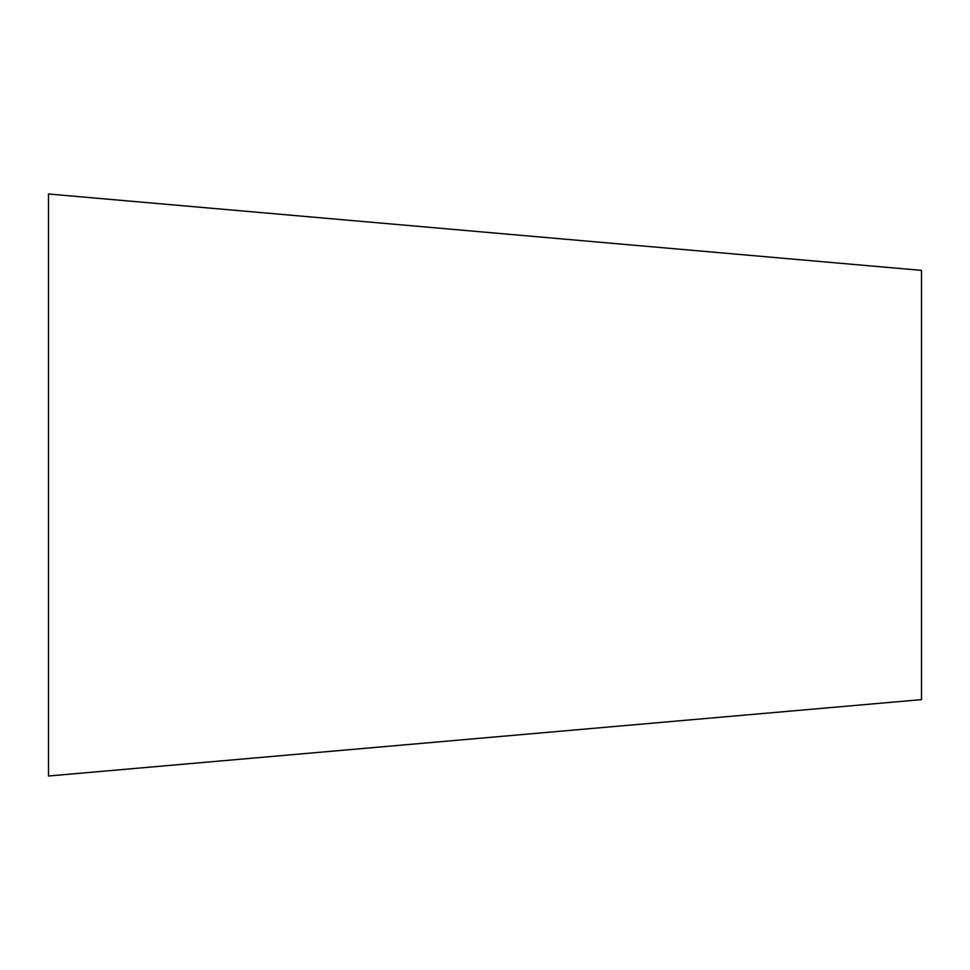 <?xml version="1.0" encoding="UTF-8"?>
<svg xmlns="http://www.w3.org/2000/svg" width="970" height="970" viewBox="0 0 970 970"><rect width="100%" height="100%" fill="white"/><g stroke="black" fill="none" stroke-linecap="round" stroke-linejoin="round"><path stroke-width="1.45" d="M921.5 270.375L921.5 699.625L48.5 776L48.5 194L921.5 270.375"/></g></svg>
